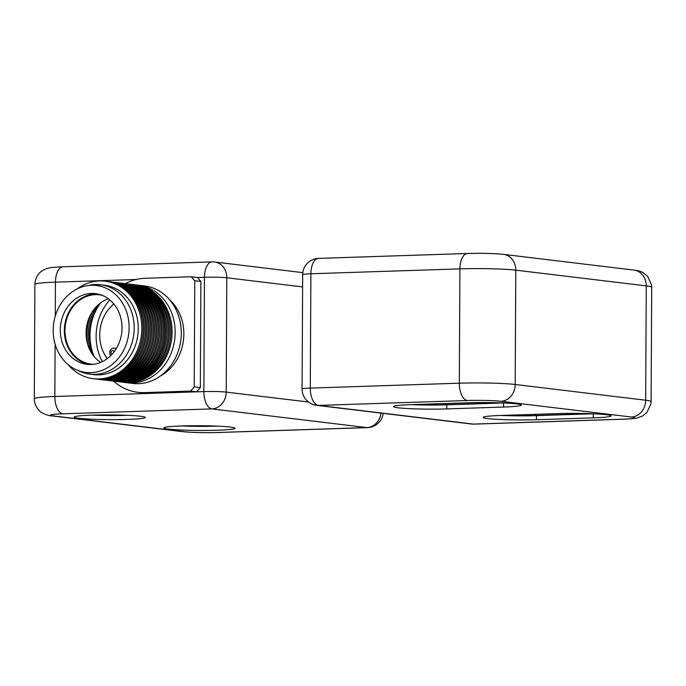 <?xml version="1.0" encoding="UTF-8"?>
<svg xmlns="http://www.w3.org/2000/svg" width="686" height="686" viewBox="0 0 686 686"><rect width="100%" height="100%" fill="white"/><g stroke="black" fill="none" stroke-linecap="round" stroke-linejoin="round"><path stroke-width="1.03" d="M411.206 404.637A35.603 2.358 -179.7 0 0 446.8 404.834L503.567 402.965A35.603 2.358 -179.7 0 0 503.67 402.965M413.272 404.569A33.554 2.221 -179.7 0 0 445.78 404.706L501.543 402.879M468.075 402.768L411.3 404.637A35.603 2.358 -179.7 0 0 393.438 406.592A35.603 2.358 -179.7 0 0 446.775 408.916L503.55 407.047A35.603 2.358 -179.7 0 0 521.411 405.1A35.603 2.358 -179.7 0 0 468.075 402.768M500.909 415.459A35.603 2.358 -179.7 0 0 536.503 415.647L593.27 413.778A35.603 2.358 -179.7 0 0 593.373 413.778M502.975 415.39A33.554 2.221 -179.7 0 0 535.483 415.519L591.246 413.692M557.778 413.589L501.003 415.45A35.603 2.358 -179.7 0 0 483.141 417.405A35.603 2.358 -179.7 0 0 536.478 419.729L593.253 417.86A35.603 2.358 -179.7 0 0 611.115 415.913A35.603 2.358 -179.7 0 0 557.778 413.589M190.648 391.089L144.523 392.606A57.29 49.555 96.9 0 1 137.963 392.315L144.077 393.052A57.29 49.555 -83.1 0 0 150.637 393.344L196.762 391.826L190.648 391.089L194.215 386.887L200.338 387.624L200.887 281.457L194.773 280.72L194.215 386.887M196.762 391.826L200.338 387.624M194.773 280.72L191.248 276.758L197.362 277.496L200.887 281.457M125.358 283.627A57.29 49.555 96.9 0 1 145.123 278.276L191.248 276.758M137.963 392.315A57.29 49.555 96.9 0 1 113.602 381.133M169.579 299.739A45.019 38.939 96.9 0 1 160.387 375.997M123.634 382.342L132.827 383.457A49.109 42.481 -83.1 0 0 138.452 383.697A49.109 42.481 -83.1 0 0 181.173 336.543A49.109 42.481 -83.1 0 0 144.583 285.951L138.469 285.213A49.109 42.481 96.9 0 1 175.059 335.806A49.109 42.481 96.9 0 1 132.329 382.96A49.109 42.481 96.9 0 1 126.713 382.719A49.109 42.481 -83.1 0 0 132.329 382.96A49.109 42.481 -83.1 0 0 175.059 335.806A49.109 42.481 -83.1 0 0 138.469 285.213L135.391 284.836A49.109 42.481 96.9 0 1 171.98 335.437A49.109 42.481 96.9 0 1 129.251 382.591A49.109 42.481 96.9 0 1 123.634 382.342A49.109 42.481 96.9 0 1 123.017 382.265M109.777 299.902A49.109 42.481 -83.1 0 0 102.334 361.625M94.162 356.591A49.109 42.481 96.9 0 1 100.636 302.852A49.109 42.481 -83.1 0 0 94.162 356.591M106.982 358.829A45.019 38.939 96.9 0 1 105.953 356.694M112.118 305.553A45.019 38.939 96.9 0 1 113.627 303.726M97.446 293.942A35.603 30.793 -83.1 0 0 64.656 325.773A35.603 30.793 -83.1 0 0 88.94 364.48M93.57 364.283A34.892 30.184 96.9 0 1 91.058 364.103A34.892 30.184 96.9 0 1 65.273 325.85A34.892 30.184 96.9 0 1 99.41 294.817A34.892 30.184 96.9 0 1 101.897 295.246M90.929 372.661A43.784 37.876 96.9 0 1 85.913 372.438A43.784 37.876 96.9 0 1 53.551 324.435A43.784 37.876 96.9 0 1 96.4 285.496A43.784 37.876 96.9 0 1 129.019 330.618A43.784 37.876 96.9 0 1 90.929 372.661M90.972 364.489A35.603 30.793 96.9 0 1 86.89 364.317A35.603 30.793 96.9 0 1 60.582 325.284A35.603 30.793 96.9 0 1 95.414 293.625A35.603 30.793 96.9 0 1 121.945 330.309A35.603 30.793 96.9 0 1 90.972 364.489M100.636 362.397A34.892 30.184 96.9 0 1 86.35 328.388A34.892 30.184 96.9 0 1 108.302 298.753M181.584 425.955A35.603 2.358 -179.7 0 0 217.273 426.135M183.728 425.886A33.554 2.221 -179.7 0 0 215.13 426.049M91.881 415.133A35.603 2.358 -179.7 0 0 127.57 415.322M94.025 415.073A33.554 2.221 -179.7 0 0 125.427 415.236M91.984 415.133A35.603 2.358 -179.7 0 0 74.114 417.088A35.603 2.358 -179.7 0 0 109.7 419.626A35.603 2.358 -179.7 0 0 145.321 417.457A35.603 2.358 -179.7 0 0 91.984 415.133M181.679 425.946A35.603 2.358 -179.7 0 0 163.817 427.901A35.603 2.358 -179.7 0 0 199.403 430.448A35.603 2.358 -179.7 0 0 235.024 428.27A35.603 2.358 -179.7 0 0 181.679 425.946M77.184 288.909A49.109 42.481 96.9 0 1 105.112 281.191A49.109 42.481 96.9 0 1 141.702 331.784A49.109 42.481 96.9 0 1 98.973 378.938A49.109 42.481 96.9 0 1 93.356 378.698A49.109 42.481 96.9 0 1 68.06 364.558M88.22 285.53A45.019 38.939 96.9 0 1 100.542 284.759L104.615 285.247A45.019 38.939 96.9 0 1 138.16 331.638A45.019 38.939 96.9 0 1 98.998 374.856A45.019 38.939 96.9 0 1 93.845 374.633L89.763 374.144A45.019 38.939 96.9 0 1 77.981 370.457M93.356 378.698L94.634 378.852A49.109 42.481 -83.1 0 0 100.25 379.092A49.109 42.481 -83.1 0 0 142.98 331.938A49.109 42.481 -83.1 0 0 106.381 281.337L105.112 281.191M134.773 284.767A49.109 42.481 96.9 0 1 135.391 284.836M118.541 381.733L119.861 381.888A49.109 42.481 -83.1 0 0 125.487 382.136A49.109 42.481 -83.1 0 0 168.207 334.982A49.109 42.481 -83.1 0 0 131.618 284.381L130.297 284.227A49.109 42.481 96.9 0 1 166.887 334.828A49.109 42.481 96.9 0 1 124.166 381.973A49.109 42.481 96.9 0 1 118.541 381.733A49.109 42.481 96.9 0 1 117.932 381.656M129.688 284.158A49.109 42.481 96.9 0 1 130.297 284.227M113.662 381.142L114.939 381.296A49.109 42.481 -83.1 0 0 120.564 381.545A49.109 42.481 -83.1 0 0 163.285 334.391A49.109 42.481 -83.1 0 0 126.696 283.79L125.418 283.635A49.109 42.481 96.9 0 1 162.007 334.236A49.109 42.481 96.9 0 1 119.287 381.39A49.109 42.481 96.9 0 1 113.662 381.142A49.109 42.481 96.9 0 1 113.053 381.064M124.809 283.567A49.109 42.481 96.9 0 1 125.418 283.635M108.577 380.533L109.897 380.687A49.109 42.481 -83.1 0 0 115.514 380.936A49.109 42.481 -83.1 0 0 158.243 333.782A49.109 42.481 -83.1 0 0 121.654 283.181L120.333 283.026A49.109 42.481 96.9 0 1 156.923 333.619A49.109 42.481 96.9 0 1 114.193 380.773A49.109 42.481 96.9 0 1 108.577 380.533A49.109 42.481 96.9 0 1 107.959 380.456M119.716 282.958A49.109 42.481 96.9 0 1 120.333 283.026M100.945 379.607L102.265 379.77A49.109 42.481 -83.1 0 0 107.882 380.01A49.109 42.481 -83.1 0 0 150.611 332.864A49.109 42.481 -83.1 0 0 114.022 282.263L112.693 282.1A49.109 42.481 96.9 0 1 149.291 332.701A49.109 42.481 96.9 0 1 106.562 379.855A49.109 42.481 96.9 0 1 100.945 379.607A49.109 42.481 96.9 0 1 100.328 379.53M112.084 282.032A49.109 42.481 96.9 0 1 112.693 282.1M95.851 378.998L97.172 379.152A49.109 42.481 -83.1 0 0 102.797 379.401A49.109 42.481 -83.1 0 0 145.518 332.247A49.109 42.481 -83.1 0 0 108.928 281.646L107.608 281.492A49.109 42.481 96.9 0 1 144.197 332.093A49.109 42.481 96.9 0 1 101.477 379.238A49.109 42.481 96.9 0 1 95.851 378.998A49.109 42.481 96.9 0 1 95.243 378.921M106.999 281.423A49.109 42.481 96.9 0 1 107.608 281.492M98.398 379.307L99.719 379.461A49.109 42.481 -83.1 0 0 105.335 379.71A49.109 42.481 -83.1 0 0 148.065 332.556A49.109 42.481 -83.1 0 0 111.475 281.955L110.154 281.792A49.109 42.481 96.9 0 1 146.744 332.393A49.109 42.481 96.9 0 1 104.015 379.547A49.109 42.481 96.9 0 1 98.398 379.307A49.109 42.481 96.9 0 1 97.789 379.221M109.537 281.723A49.109 42.481 96.9 0 1 110.154 281.792M106.03 380.224L107.35 380.387A49.109 42.481 -83.1 0 0 112.976 380.627A49.109 42.481 -83.1 0 0 155.696 333.473A49.109 42.481 -83.1 0 0 119.107 282.872L117.786 282.718A49.109 42.481 96.9 0 1 154.376 333.319A49.109 42.481 96.9 0 1 111.655 380.464A49.109 42.481 96.9 0 1 106.03 380.224A49.109 42.481 96.9 0 1 105.421 380.147M117.169 282.649A49.109 42.481 96.9 0 1 117.786 282.718M111.115 380.841L112.435 380.996A49.109 42.481 -83.1 0 0 118.061 381.245A49.109 42.481 -83.1 0 0 160.781 334.091A49.109 42.481 -83.1 0 0 124.192 283.49L122.871 283.327A49.109 42.481 96.9 0 1 159.461 333.928A49.109 42.481 96.9 0 1 116.74 381.082A49.109 42.481 96.9 0 1 111.115 380.841A49.109 42.481 96.9 0 1 110.506 380.756M122.262 283.258A49.109 42.481 96.9 0 1 122.871 283.327M116.166 381.442L117.323 381.588A49.109 42.481 -83.1 0 0 122.94 381.828A49.109 42.481 -83.1 0 0 165.669 334.674A49.109 42.481 -83.1 0 0 129.079 284.073L127.922 283.935A49.109 42.481 96.9 0 1 164.511 334.536A49.109 42.481 96.9 0 1 121.782 381.69A49.109 42.481 96.9 0 1 116.166 381.442A49.109 42.481 96.9 0 1 115.557 381.365M127.304 283.867A49.109 42.481 96.9 0 1 127.922 283.935M121.088 382.042L122.408 382.196A49.109 42.481 -83.1 0 0 128.033 382.445A49.109 42.481 -83.1 0 0 170.754 335.291A49.109 42.481 -83.1 0 0 134.164 284.69L132.844 284.527A49.109 42.481 96.9 0 1 169.433 335.128A49.109 42.481 96.9 0 1 126.713 382.282A49.109 42.481 96.9 0 1 121.088 382.042A49.109 42.481 96.9 0 1 120.479 381.956M132.235 284.458A49.109 42.481 96.9 0 1 132.844 284.527M103.483 379.915L104.804 380.078A49.109 42.481 -83.1 0 0 110.429 380.318A49.109 42.481 -83.1 0 0 153.149 333.164A49.109 42.481 -83.1 0 0 116.56 282.572L115.239 282.409A49.109 42.481 96.9 0 1 151.829 333.01A49.109 42.481 96.9 0 1 109.108 380.164A49.109 42.481 96.9 0 1 103.483 379.915A49.109 42.481 96.9 0 1 102.874 379.838M114.631 282.34A49.109 42.481 96.9 0 1 115.239 282.409M91.701 312.739A46.245 40.002 -83.1 0 0 87.825 344.861M100.396 303.032A46.245 40.002 -83.1 0 0 93.965 356.351M96.717 306.265A46.245 40.002 -83.1 0 0 91.161 352.347M100.542 284.759A45.019 38.939 96.9 0 1 134.087 331.141A45.019 38.939 96.9 0 1 94.917 374.367A45.019 38.939 96.9 0 1 89.763 374.144M113.885 304.027A36.83 31.856 -83.1 0 0 99.71 334.897A36.83 31.856 -83.1 0 0 107.299 358.598M446.8 404.834L446.775 408.916M503.567 402.965L503.55 407.047M536.503 415.647L536.478 419.729M593.27 413.778L593.253 417.86M467.535 253.486L318.51 258.382A16.37 8.138 88.1 0 0 310.887 273.765A16.37 1.089 -179.7 0 0 302.672 274.657L302.08 388.988A16.37 1.089 -179.7 0 1 310.295 388.096A16.37 8.138 88.1 0 0 318.364 405.409L473.297 424.085A16.37 8.138 88.1 0 0 473.923 424.12L622.948 419.215C633.641 418.812 636.171 418.194 637.062 417.997L642.379 416.085L646.864 412.552L650.937 403.84L651.1 401.602A40.92 2.71 0.3 0 0 645.663 400.221L646.263 285.89A16.37 14.157 -83.1 0 0 634.027 270.104C637.851 270.516 640.895 271.382 643.151 272.702L647.584 276.278L651.563 285.042L651.7 287.271A40.92 2.71 -179.7 0 0 646.263 285.89L515.786 270.155A16.37 14.157 -83.1 0 0 503.55 254.369C493.731 253.4 481.726 253.108 467.535 253.486A16.37 8.138 -91.9 0 0 459.912 268.869L310.887 273.765L310.295 388.096L459.32 383.191A40.92 2.71 0.3 0 1 515.186 384.486L645.663 400.221A16.37 14.157 -83.1 0 1 631.386 417.019L500.909 401.284A16.37 14.157 -83.1 0 0 515.186 384.486L515.786 270.155A40.92 2.71 -179.7 0 0 459.912 268.869L459.32 383.191A16.37 8.138 -91.9 0 0 467.389 400.513L318.364 405.409A16.37 14.157 96.9 0 1 316.486 405.323L471.428 424.008A16.37 16.37 0 0 0 473.923 424.12M500.909 401.284A24.55 1.629 -179.7 0 0 467.389 400.513M471.428 424.008A16.37 14.157 96.9 0 0 473.297 424.085L622.322 419.189A16.37 8.138 88.1 0 0 622.948 419.215M622.322 419.189A24.55 1.629 -179.7 0 0 631.386 417.019M535.483 414.318L535.483 415.519M445.789 403.505L445.78 404.706M144.523 392.606L150.637 393.344M112.161 354.156A1.801 1.561 96.9 0 1 112.384 350.606A1.801 1.561 96.9 0 1 114.039 351.901M116.148 348.822A4.502 3.893 -83.1 0 0 114.408 348.085L112.255 348.411L110.678 349.611L109.751 351.446L109.974 354.448L110.729 355.648M55.112 344.115L54.837 396.491L203.862 391.595L204.462 277.264L197.362 277.496M136.154 279.502L55.437 282.16L55.257 316.186M34.9 284.398L35.055 282.203C36.367 275.532 39.625 272.917 40.02 272.539C40.963 271.373 43.055 270.113 46.314 268.732C48.192 268.037 50.695 267.274 63.052 266.785A16.37 8.138 88.1 0 0 55.437 282.16A40.92 2.71 -179.7 0 0 34.9 284.398L34.3 398.729A40.92 2.71 -179.7 0 1 54.837 396.491A16.37 8.138 88.1 0 0 62.906 413.804L211.931 408.907A16.37 8.138 -91.9 0 1 203.862 391.595A16.37 1.089 0.3 0 1 226.209 392.109A16.37 14.157 96.9 0 1 211.931 408.907L366.873 427.584A16.37 8.138 -91.9 0 0 367.49 427.618L218.465 432.514A16.37 8.138 88.1 0 1 217.848 432.489L366.873 427.584A16.37 14.157 96.9 0 0 380.996 413.101M62.906 413.804A24.55 1.629 0.3 0 0 53.851 415.982A16.37 14.157 96.9 0 1 51.973 415.896L182.45 431.631C192.269 432.6 204.274 432.892 218.465 432.514M53.851 415.982L184.32 431.708A24.55 1.629 -179.7 0 0 217.848 432.489M212.077 261.88A16.37 16.37 0 0 1 214.572 261.992A16.37 14.157 96.9 0 1 226.809 277.779A16.37 1.089 0.3 0 0 204.462 277.264A16.37 8.138 -91.9 0 1 212.077 261.88L63.052 266.785M302.612 286.92L226.809 277.779L226.209 392.109L308.426 402.022M184.32 431.708A16.37 14.157 96.9 0 1 182.45 431.631M503.55 254.369L634.027 270.104M651.7 287.271L651.1 401.602M302.08 388.988A16.37 16.37 0 0 0 316.486 405.323M318.51 258.382A16.37 16.37 0 0 0 302.672 274.657M116.44 348.334L114.408 348.085M85.913 372.438L89.995 372.935M96.4 285.496L100.473 285.985M34.3 398.729C34.317 398.918 33.803 402.956 37.576 408.685L39.299 410.648C40.843 413.101 49.486 416.213 51.973 415.896M214.572 261.992L302.809 272.634M367.49 427.618A16.37 16.37 0 0 0 383.191 413.366"/></g></svg>
